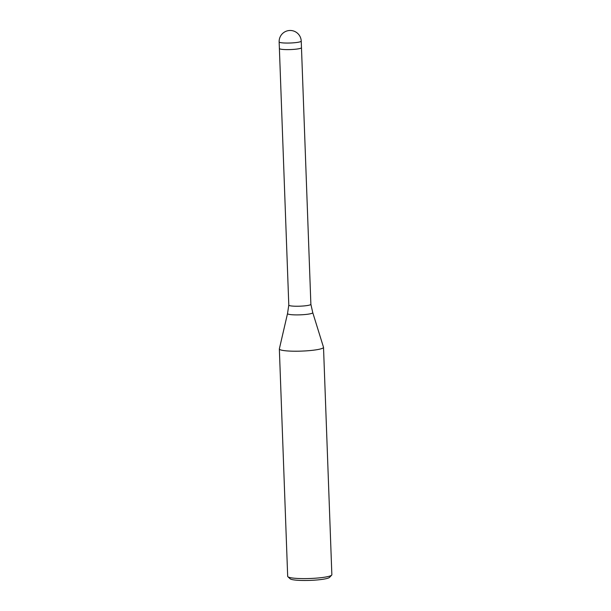 <?xml version="1.0" encoding="UTF-8"?>
<svg xmlns="http://www.w3.org/2000/svg" width="611" height="611" viewBox="0 0 611 611"><rect width="100%" height="100%" fill="white"/><g stroke="black" fill="none" stroke-linecap="round" stroke-linejoin="round"><path stroke-width="0.92" d="M312.756 312.626A12.632 1.696 -2.1 0 1 306.699 314.36A12.632 1.696 -2.1 0 1 293.792 314.841A12.632 1.696 -2.1 0 1 287.529 313.55L288.797 305.088A11.051 1.482 -2.1 0 0 288.797 305.11A11.051 1.482 -2.1 0 0 294.449 306.195A11.051 1.482 -2.1 0 0 305.569 305.767A11.051 1.482 -2.1 0 0 310.877 304.301A11.051 1.482 -2.1 0 0 310.877 304.278L312.756 312.626L323.494 347.231A22.103 2.963 -2.1 0 1 312.901 350.263A22.103 2.963 -2.1 0 0 323.517 347.338A22.103 2.963 -2.1 0 0 323.494 347.216M279.143 41.93A11.051 1.482 -2.1 0 0 284.795 43.014A11.051 1.482 -2.1 0 0 295.923 42.587A11.051 1.482 -2.1 0 0 299.871 41.884A11.051 1.482 -2.1 0 0 301.231 41.12A11.051 11.051 0 0 0 288.896 30.55A11.051 11.051 0 0 0 279.143 41.93L279.387 48.498A11.051 1.482 -2.1 0 0 285.039 49.575A11.051 1.482 -2.1 0 0 296.159 49.147A11.051 1.482 -2.1 0 0 301.467 47.689M287.529 313.55L279.357 348.85A22.103 2.963 -2.1 0 0 279.349 348.957L287.682 576.356A22.103 2.963 -2.1 0 0 287.903 576.746A22.103 2.963 -2.1 0 0 321.241 577.662A22.103 2.963 -2.1 0 0 331.666 575.142A22.103 2.963 -2.1 0 0 331.857 574.737L323.517 347.338M287.903 576.746L290.172 578.816A19.888 2.665 -2.1 0 0 320.172 579.64A19.888 2.665 -2.1 0 0 329.558 577.372L331.666 575.142M279.349 348.957A22.103 2.963 -2.1 0 0 290.653 351.119A22.103 2.963 -2.1 0 0 312.901 350.263A22.103 2.963 -2.1 0 1 290.301 351.111A22.103 2.963 -2.1 0 1 279.357 348.85M288.797 305.11L279.387 48.506A11.051 1.482 -2.1 0 0 287.72 49.621A11.051 1.482 -2.1 0 0 300.116 48.452A11.051 1.482 -2.1 0 0 301.475 47.689L310.877 304.301M301.231 41.12L301.475 47.689"/></g></svg>
